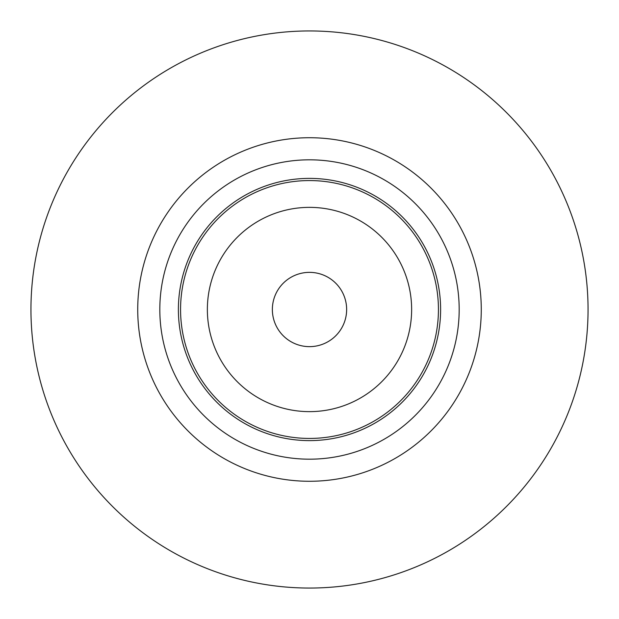 <?xml version="1.0" encoding="UTF-8"?>
<svg xmlns="http://www.w3.org/2000/svg" width="619" height="619" viewBox="0 0 619 619"><rect width="100%" height="100%" fill="white"/><g stroke="black" fill="none" stroke-linecap="round" stroke-linejoin="round"><path stroke-width="0.93" d="M272.36 309.5A37.14 37.14 0 0 1 309.5 272.36A37.14 37.14 0 0 1 346.64 309.5A37.14 37.14 0 0 1 309.5 346.64A37.14 37.14 0 0 1 272.36 309.5M180.562 309.5A128.938 128.938 0 0 0 309.5 438.438A128.938 128.938 0 0 0 438.438 309.5A128.938 128.938 0 0 0 309.5 180.562A128.938 128.938 0 0 0 180.562 309.5M207.365 309.5A102.135 102.135 0 0 0 309.5 411.635A102.135 102.135 0 0 0 411.635 309.5A102.135 102.135 0 0 0 309.5 207.365A102.135 102.135 0 0 0 207.365 309.5M440.612 309.5A131.112 131.112 0 0 0 309.5 178.388A131.112 131.112 0 0 0 178.388 309.5A131.112 131.112 0 0 0 309.5 440.612A131.112 131.112 0 0 0 440.612 309.5M459.182 309.5A149.682 149.682 0 0 0 309.5 159.818A149.682 149.682 0 0 0 159.818 309.5A149.682 149.682 0 0 0 309.5 459.182A149.682 149.682 0 0 0 459.182 309.5M481.273 309.5A171.773 171.773 0 0 0 309.5 137.728A171.773 171.773 0 0 0 137.728 309.5A171.773 171.773 0 0 0 309.5 481.273A171.773 171.773 0 0 0 481.273 309.5M588.05 309.5A278.55 278.55 0 0 0 309.5 30.95A278.55 278.55 0 0 0 30.95 309.5A278.55 278.55 0 0 0 309.5 588.05A278.55 278.55 0 0 0 588.05 309.5"/></g></svg>
